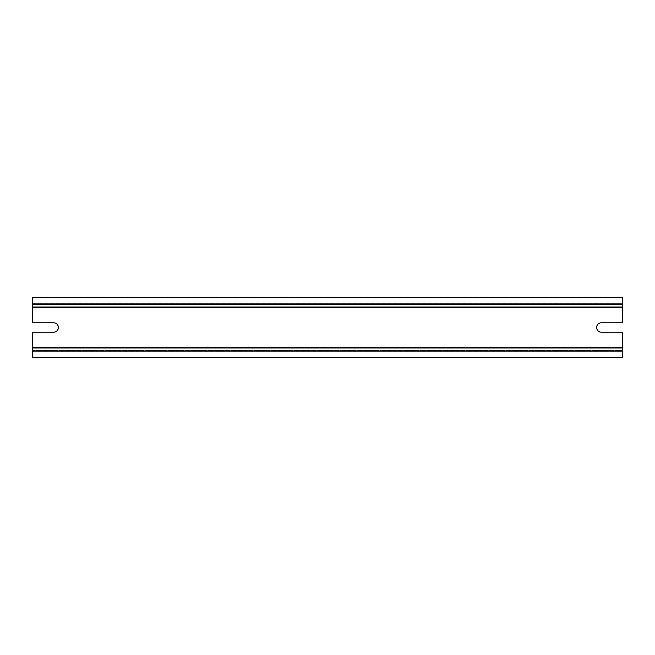 <?xml version="1.0" encoding="UTF-8"?>
<svg xmlns="http://www.w3.org/2000/svg" width="655" height="655" viewBox="0 0 655 655"><rect width="100%" height="100%" fill="white"/><g stroke="black" fill="none" stroke-linecap="round" stroke-linejoin="round"><path stroke-width="0.49" stroke-dasharray="3.27 2.46" d="M32.75 307.85L32.75 322.8L53.685 322.8A4.7 4.7 0 0 1 58.377 327.5A4.7 4.7 0 0 1 53.685 332.2L32.75 332.2L32.75 347.15L622.25 347.15L622.25 332.2L601.315 332.2A4.7 4.7 0 0 1 596.623 327.5A4.7 4.7 0 0 1 601.315 322.8L622.25 322.8L622.25 304.436L32.75 304.436L622.25 304.436L622.25 297.599L32.75 297.599L32.75 307.85L622.25 307.85M622.25 347.15L622.25 350.564L32.75 350.564L622.25 350.564L622.25 357.401L32.75 357.401L32.75 347.15M32.75 348.002L622.25 348.002M32.75 306.998L622.25 306.998M32.75 303.069L622.25 303.069M32.75 351.931L622.25 351.931"/><path stroke-width="0.98" d="M32.75 348.002L622.25 348.002L622.25 357.401L32.75 357.401L32.75 332.2L53.685 332.2A4.7 4.7 0 0 0 58.377 327.5A4.7 4.7 0 0 0 53.685 322.8L32.75 322.8L32.75 306.998L622.25 306.998L622.25 297.599L32.75 297.599L32.75 306.998M32.75 307.85L622.25 307.85L622.25 322.8L601.315 322.8A4.7 4.7 0 0 0 596.623 327.5A4.7 4.7 0 0 0 601.315 332.2L622.25 332.2L622.25 348.002M622.25 307.85L622.25 306.998M32.75 347.15L622.25 347.15M32.75 303.92L622.25 303.92M32.75 351.08L622.25 351.08"/></g></svg>
